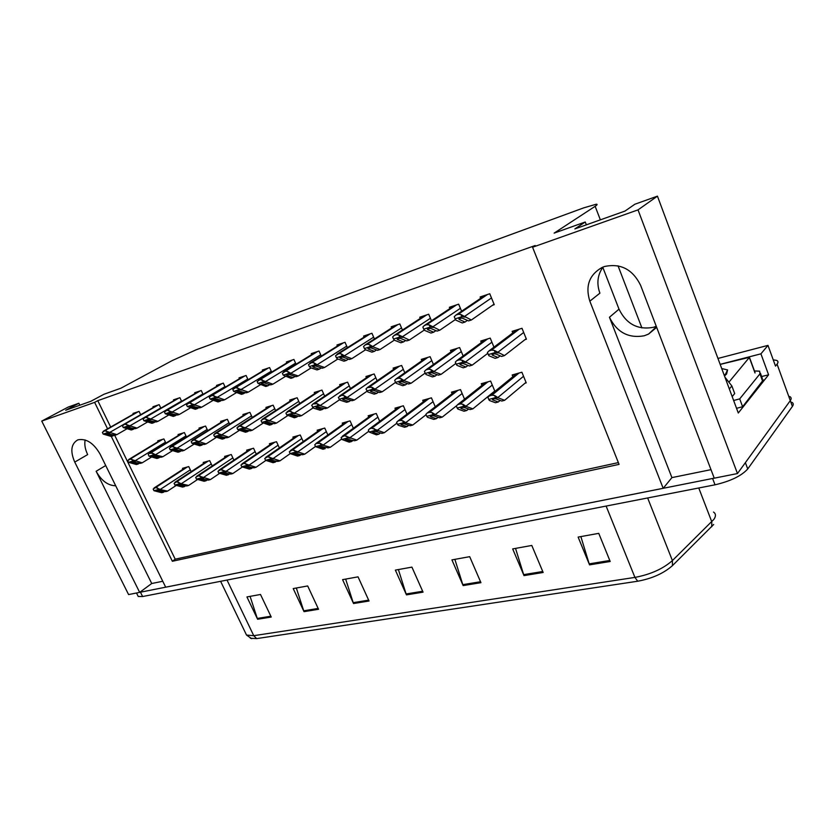 <?xml version="1.0" encoding="UTF-8"?>
<svg xmlns="http://www.w3.org/2000/svg" width="835" height="835" viewBox="0 0 835 835"><rect width="100%" height="100%" fill="white"/><g stroke="black" fill="none" stroke-linecap="round" stroke-linejoin="round"><path stroke-width="1.25" d="M115.71 485.782C107.955 485.594 101.432 480.751 96.14 471.264L151.73 583.508L139.664 592.37L128.59 594.572L41.75 421.09L94.626 402.366L107.558 428.814M656.247 326.287L653.335 327.33C637.783 330.107 626.334 324.043 619.006 309.159L602.807 267.336M710.992 469.656L671.914 477.61L609.446 317.258C616.908 332.361 628.504 338.53 644.223 335.785L648.544 334.094L656.654 327.351M773.231 359.822L776.634 360.396C778.272 361.127 778.418 362.369 777.061 364.133L790.296 400.633C791.601 398.765 791.413 397.397 789.733 396.541C791.413 397.397 791.601 398.765 790.296 400.633L737.482 473.549L714.249 478.173L640.612 285.32C632.659 269.329 620.614 263.067 604.477 266.522L602.15 267.43C589.239 274.757 585.137 286.008 589.834 301.174L663.188 488.318L165.695 587.203L100.117 454.167C93.76 443.166 86.454 438.365 78.198 439.784L77.561 440.014C71.058 443.959 70.119 451.317 74.743 462.089L139.664 592.37M74.743 462.089L87.665 454.584C85.139 449.334 84.293 444.45 85.139 439.961M603.027 267.054C597.495 274.851 596.451 283.556 599.895 293.168L589.834 301.174M761.624 376.533L768.586 374.821L738.297 413.001L657.437 196.152L634.851 204.241L624.987 211.078L574.866 228.926L585.251 221.995L554.137 233.122L595.146 206.308C597.296 204.888 597.662 204.189 596.253 204.22L583.748 207.852L196.089 349.823L172.156 360.605L120.95 388.181L103.937 394.277L90.817 401.301L65.704 410.246L78.855 403.253L68.188 407.073L41.75 421.09M720.156 364.342L760.925 353.831L768.586 374.821M760.925 353.831L767.981 345.377L717.954 358.455M777.061 364.133L775.506 366.095L767.981 345.377M111.295 436.444L172.365 561.266L619.069 464.375L532.573 247.233L638.023 209.877L657.437 196.152M638.023 209.877L737.482 473.549M162.762 581.264L151.73 583.508M671.914 477.61L663.188 488.318M79.826 405.215L78.855 403.253M586.347 224.845L585.251 221.995M532.573 247.233L535.172 245.532L97.779 400.664L94.626 402.366M114.583 435.077L175.214 559.179L618.359 462.6M175.214 559.179L172.365 561.266M97.779 400.664L110.669 427.05M492.535 305.245L494.247 304.681L489.759 293.743L480.115 296.978L480.668 298.314M461.598 311.215L458.665 304.17L449.376 307.29L449.898 308.553M431.465 320.776L428.699 314.221L419.744 317.227L420.255 318.427M402.428 330.034L399.819 323.917L391.177 326.819L391.657 327.946M374.424 338.989L371.94 333.269L363.601 336.067L364.07 337.142M321.277 356.065L319.033 351.013L311.257 353.633L311.685 354.614M296.049 364.206L293.91 359.447L286.384 361.972L286.802 362.912M271.657 372.097L269.611 367.598L262.326 370.041L262.733 370.949M248.047 379.748L246.095 375.489L239.04 377.858L239.436 378.725M225.199 387.169L223.321 383.129L216.495 385.426L216.881 386.25M203.072 394.37L201.266 390.529L194.659 392.753L195.035 393.546M181.623 401.353L179.901 397.7L173.482 399.85L173.847 400.623M160.831 408.138L159.172 404.651L152.951 406.739L153.306 407.49M140.666 414.724L139.069 411.404L133.026 413.429L133.37 414.139M347.391 347.663L345.032 342.298L336.975 345.001L337.434 346.024M493.955 347.151L490.228 338.112L480.741 341.045L481.357 342.538M463.133 355.95L459.626 347.569L450.472 350.397L451.067 351.806M433.428 364.498L430.108 356.681L421.289 359.405L421.863 360.751M404.787 372.775L401.645 365.48L393.128 368.11L393.671 369.373M377.149 380.802L374.163 373.965L365.939 376.512L366.461 377.712M350.45 388.588L347.611 382.169L339.668 384.622L340.179 385.77M324.658 396.145L321.955 390.091L314.273 392.471L314.764 393.567M299.723 403.472L297.145 397.763L289.703 400.059L290.183 401.103M275.602 410.57L273.128 405.184L265.937 407.407L266.396 408.409M252.254 417.469L249.895 412.354L242.922 414.515L243.371 415.475M229.635 424.17L227.37 419.316L220.617 421.404L221.056 422.333M207.727 430.662L205.556 426.059L199.012 428.073L199.429 428.971M186.487 436.976L184.399 432.593L178.053 434.555L178.46 435.411M165.883 443.114L163.879 438.928L157.721 440.838L158.118 441.663M524.996 339.636L526.426 339.198L522 328.301L512.147 331.338L512.794 332.935M353.351 428.251L350.074 420.882L342.235 423.105L342.788 424.357M406.989 414.15L403.368 405.789L394.976 408.169L395.571 409.547M435.244 406.77L431.434 397.846L422.729 400.309L423.355 401.76M464.531 399.182L460.502 389.611L451.484 392.168L452.132 393.702M494.915 391.375L490.625 381.073L481.284 383.724L481.962 385.352M493.704 391.855L494.633 391.605M379.706 421.299L376.272 413.471L368.151 415.767L368.736 417.082M327.873 435.004L324.752 428.063L317.164 430.213L317.697 431.403M303.23 441.558L300.245 435.004L292.897 437.081L293.419 438.229M279.37 447.925L276.521 441.715L269.402 443.729L269.914 444.825M256.272 454.115L253.548 448.228L246.649 450.18L247.139 451.234M233.894 460.127L231.274 454.532L224.594 456.421L225.074 457.434M212.205 465.961L209.689 460.649L203.208 462.475L203.667 463.456M191.173 471.639L188.752 466.577L182.468 468.351L182.917 469.291M524.985 383.213L526.238 382.868L521.885 372.222L512.189 374.967L512.899 376.7M713.685 524.463L672.457 565.629C663.731 573.332 652.156 578.53 637.721 581.223L256.669 638.598L250.364 638.253M714.238 478.152L139.696 592.349M791.81 402.272C793.5 403.159 793.699 404.547 792.394 406.426L790.296 400.633L745.373 462.653L747.742 468.957C741.459 475.898 730.552 481.179 715.021 484.811L142.618 596.534L138.224 596.461L137.744 595.512M792.394 406.426L747.742 468.957M304.034 611.658L293.21 588.571L307.677 585.951L318.552 609.279L304.034 611.658L303.71 610.813L318.156 608.444M257.618 619.267L246.93 596.931L260.499 594.478L271.239 617.034L257.618 619.267L257.295 618.453L270.853 616.22M463.143 585.585L451.923 559.888L469.688 556.674L480.939 582.663L463.143 585.585L462.799 584.657L480.542 581.734M524.015 575.607L512.68 548.908L531.791 545.453L543.157 572.476L524.015 575.607L523.66 574.647L542.75 571.505M589.552 564.867L578.123 537.082L598.747 533.356L610.197 561.485L589.552 564.867L589.186 563.865L609.79 560.473M353.549 603.538L342.58 579.647L358.038 576.849L369.049 601.002L353.549 603.538L353.205 602.672L368.652 600.135M406.457 594.875L395.362 570.107L411.916 567.122L423.053 592.151L406.457 594.875L406.113 593.977L422.646 591.253M398.389 569.564L406.113 593.977M345.659 579.093L353.205 602.672M580.868 536.592L589.186 563.865M515.539 548.397L523.66 574.647M454.877 559.356L462.799 584.657M250.082 596.357L257.295 618.453M296.331 587.997L303.71 610.813M492.64 399.881L492.222 398.577L496.178 398.921L501.814 401.05L504.643 400.289L498.568 397.982L494.633 395.519L491.919 395.195L489.279 395.978L487.89 397.366L488.767 399.454L489.383 400.476L495.479 402.752L498.286 402L492.64 399.881L494.32 398.493M526.029 382.346L504.643 400.289M500.175 400.424L498.286 402M498.568 397.982L495.51 397.617L488.767 399.454M495.51 397.617L494.633 395.519M492.253 355.094L491.825 353.623L495.844 354.019L501.584 356.451L504.465 355.595L494.278 350.397L491.512 350.126L488.955 350.93L487.421 352.454L488.308 354.604L488.945 355.762L495.145 358.351L498.004 357.505L492.253 355.094L494.236 353.581M526.217 338.686L504.465 355.595M500.155 355.846L498.004 357.505M498.286 352.975L495.165 352.558L488.308 354.604M495.165 352.558L494.278 350.397M459.125 319.429L458.582 317.843L462.632 318.281L468.55 320.911L471.358 320.003L460.941 314.534L458.227 314.304L455.868 315.098L454.24 316.736L455.138 318.897L455.858 320.139L462.256 322.947L465.043 322.049L459.125 319.429L461.379 317.885M494.038 304.19L471.358 320.003M467.412 320.4L465.043 322.049M464.991 317.154L461.839 316.695L455.138 318.897M461.839 316.695L460.941 314.534M732.18 396.604L734.696 393.546L731.867 385.958L724.926 377.149M763.388 379.841L742.618 406.718L736.553 408.325M754.443 370.949L759.662 371.178L759.944 373.871L739.706 398.88L742.618 406.718M733.641 400.508L739.706 398.88M461.024 408.472L460.502 407.219L464.427 407.543L470.136 409.588L472.861 408.847L466.713 406.645L462.799 404.234L460.168 403.91L457.643 404.651L456.307 406.019L457.183 408.064L457.872 409.046L464.041 411.227L466.744 410.496L461.024 408.472L462.663 407.156M494.758 390.999L472.861 408.847M468.56 409.025L466.744 410.496M466.713 406.645L463.665 406.301L457.183 408.064M463.665 406.301L462.799 404.234M430.578 416.738L429.973 415.538L433.856 415.851L439.627 417.803L442.247 417.103L436.037 414.985L432.144 412.636L429.608 412.302L427.186 413.012L425.902 414.348L426.758 416.352L427.52 417.302L433.751 419.389L436.361 418.69L430.578 416.738L432.186 415.486M456.369 405.893L442.247 417.103M438.124 417.291L436.361 418.69M436.037 414.985L433.01 414.651L426.758 416.352M433.01 414.651L432.144 412.636M401.238 424.712L400.549 423.554L404.39 423.856L410.225 425.735L412.751 425.046L406.478 423.021L402.616 420.725L400.153 420.391L397.846 421.07L396.594 422.374L397.45 424.347L398.264 425.245L404.558 427.259L407.073 426.581L401.238 424.712L402.804 423.512M426.069 414.734L412.751 425.046M408.774 425.265L407.073 426.581M406.478 423.021L403.482 422.708L397.45 424.347M403.482 422.708L402.616 420.725M372.942 432.394L372.18 431.288L375.99 431.57L381.866 433.375L384.309 432.718L371.763 428.188L369.54 428.835L368.339 430.108L369.195 432.05L376.397 434.847L378.819 434.19L372.942 432.394L374.477 431.257M396.928 423.147L384.309 432.718M380.478 432.947L378.819 434.19M377.973 430.766L374.998 430.463L369.195 432.05M374.998 430.463L374.143 428.522M460.116 364.686L459.584 363.277L463.571 363.653L469.385 365.98L472.151 365.166L461.912 360.135L459.25 359.854L456.797 360.626L455.315 362.119L456.202 364.217L456.912 365.333L463.185 367.817L465.94 367.003L460.116 364.686L462.047 363.246M487.786 353.33L472.151 365.166M468.017 365.438L465.94 367.003M465.899 362.651L462.799 362.244L456.202 364.217M462.799 362.244L461.912 360.135M429.19 373.913L428.564 372.556L432.509 372.921L438.385 375.155L441.057 374.362L434.722 371.951L430.776 369.498L428.188 369.216L425.85 369.947L424.42 371.408L425.307 373.475L426.08 374.539L432.426 376.919L435.066 376.136L429.19 373.913L431.069 372.546M455.868 363.423L441.057 374.362M437.081 374.654L435.066 376.136M434.722 371.951L431.653 371.575L425.307 373.475M431.653 371.575L430.776 369.498M399.391 382.806L398.692 381.501L402.595 381.856L408.534 383.996L411.102 383.234L404.714 380.917L400.79 378.526L398.295 378.234L396.041 378.933L394.673 380.363L395.55 382.378L396.374 383.401L402.783 385.697L405.33 384.935L399.391 382.806L401.228 381.501M425.14 373.088L411.102 383.234M407.282 383.536L405.33 384.935M404.714 380.917L401.666 380.551L395.55 382.378L382.232 391.772L375.792 389.559L371.899 387.21L367.317 387.597L366.001 388.985L367.755 391.949L374.216 394.151L376.668 393.421L370.688 391.375L369.905 390.122L373.777 390.456L379.758 392.513L382.232 391.772M401.666 380.551L400.79 378.526M378.547 392.095L376.668 393.421M375.792 389.559L372.765 389.204L366.868 390.968M372.765 389.204L371.899 387.21M427.687 329.679L427.061 328.155L431.069 328.572L437.049 331.098L439.763 330.222L429.294 324.93L426.675 324.7L424.41 325.462L422.854 327.059L423.742 329.167L424.535 330.368L430.996 333.061L433.678 332.184L427.687 329.679L429.889 328.207M455.492 319.492L439.763 330.222M435.964 330.639L433.678 332.184M433.323 327.497L430.192 327.059L423.742 329.167M430.192 327.059L429.294 324.93M397.439 339.542L396.719 338.081L400.696 338.488L406.739 340.899L409.338 340.054L398.848 334.95L396.312 334.71L394.141 335.43L392.638 336.985L393.525 339.052L394.381 340.2L400.894 342.788L403.482 341.953L397.439 339.542L399.568 338.144M424.316 330.044L409.338 340.054M405.695 340.482L403.482 341.953M402.835 337.444L399.735 337.027L393.525 339.052M399.735 337.027L398.848 334.95M368.308 349.051L367.504 347.642L371.439 348.028L377.524 350.345L380.04 349.531L373.485 347.026L369.519 344.584L367.066 344.344L364.978 345.032L363.538 346.556L364.425 348.581L365.333 349.688L371.909 352.161L374.404 351.358L368.308 349.051L370.375 347.715M394.329 340.148L380.04 349.531M376.522 349.959L374.404 351.358M373.485 347.026L370.406 346.619L364.425 348.581M370.406 346.619L369.519 344.584M340.221 358.205L339.354 356.848L343.248 357.223L349.374 359.447L351.796 358.664L345.189 356.253L341.264 353.873L338.885 353.623L335.503 355.773L336.38 357.756L337.34 358.82L343.947 361.2L346.358 360.428L340.221 358.205L342.225 356.931M365.563 349.771L351.796 358.664M348.414 359.102L346.358 360.428M345.189 356.253L342.141 355.867L336.38 357.756M342.141 355.867L341.264 353.873M721.722 368.548L727.577 369.936L726.607 373.965L724.498 375.99M720.177 364.425L749.444 357.317L729.456 381.532M725.041 375.52L723.903 374.404M724.937 375.614L724.216 375.228M345.638 439.815L344.813 438.751L354.499 440.755L356.848 440.118L344.364 435.713L341.077 437.582L341.922 439.481L349.218 442.174L351.556 441.538L345.638 439.815L347.13 438.719M368.83 431.215L356.848 440.118M353.163 440.358L351.556 441.538M350.481 438.239L347.527 437.957L341.922 439.481M347.527 437.957L346.682 436.047M319.273 446.976L318.386 445.942L328.061 447.873L330.347 447.257L323.928 445.452L320.16 443.312L316.214 443.437L314.743 444.794L315.588 446.662L322.968 449.251L325.233 448.635L319.273 446.976L320.734 445.932M341.692 438.98L330.347 447.257M323.928 445.452L321.005 445.18L315.588 446.662M321.005 445.18L320.16 443.312M293.805 453.896L292.866 452.904L302.531 454.751L304.733 454.167L292.375 449.992L289.317 451.756L290.152 453.593L297.604 456.087L299.786 455.492L293.805 453.896L295.225 452.894M315.494 446.454L304.733 454.167M301.289 454.417L299.786 455.492M298.283 452.424L295.392 452.163L290.152 453.593M295.392 452.163L294.546 450.326M342.997 399.641L342.152 398.431L345.972 398.754L351.994 400.727L354.384 400.017L347.903 397.877L344.041 395.602L341.692 395.299L338.352 397.303L339.219 399.245L340.148 400.195L346.65 402.303L349.02 401.604L342.997 399.641L344.73 398.452M367.076 391.197L354.384 400.017M350.846 400.341L349.02 401.604M347.903 397.877L344.907 397.543L339.219 399.245M344.907 397.543L344.041 395.602M316.277 407.616L315.369 406.447L325.212 408.649L327.518 407.971L320.995 405.914L317.164 403.681L313.156 403.9L311.674 405.34L313.511 408.148L320.045 410.183L322.341 409.505L316.277 407.616L317.968 406.478M339.647 399.683L327.518 407.971M324.095 408.305L322.341 409.505M320.995 405.914L318.02 405.601L312.53 407.24M318.02 405.601L317.164 403.681M290.476 415.319L289.505 414.191L299.337 416.31L301.571 415.653L289.004 411.185L285.914 413.085L286.76 414.953L294.348 417.782L296.561 417.135L290.476 415.319L292.114 414.223M313.177 407.845L301.571 415.653M298.272 415.987L296.561 417.135M295.005 413.68L292.062 413.367L286.76 414.953M292.062 413.367L291.206 411.488M265.54 422.75L264.518 421.675L274.339 423.71L276.489 423.074L263.996 418.732L261.021 420.579L261.866 422.416L269.517 425.14L271.657 424.504L265.54 422.75L267.137 421.706M287.626 415.694L276.489 423.074M273.306 423.418L271.657 424.504M269.914 421.174L266.991 420.882L261.866 422.416M266.991 420.882L266.146 419.034M313.135 367.045L312.207 365.74L316.048 366.085L322.216 368.235L324.554 367.473L317.916 365.156L314.012 362.828L311.705 362.578L308.459 364.665L309.326 366.607L310.328 367.63L316.987 369.926L319.304 369.174L313.135 367.045L315.077 365.824M337.862 359.008L324.554 367.473M321.298 367.911L319.304 369.174M317.916 365.156L314.889 364.791L309.326 366.607M314.889 364.791L314.012 362.828M287 375.562L285.998 374.31L289.808 374.644L296.007 376.71L298.262 375.98L291.582 373.746L287.72 371.481L285.486 371.21L282.355 373.245L283.222 375.155L290.956 378.339L293.189 377.618L287 375.562L288.879 374.393M311.121 367.901L298.262 375.98M295.12 376.418L293.189 377.618M291.582 373.746L288.586 373.402L283.222 375.155M288.586 373.402L287.72 371.481M261.752 383.797L260.697 382.587L264.465 382.91L270.686 384.893L272.868 384.194L260.165 379.56L257.149 381.532L258.015 383.401L265.812 386.469L267.972 385.77L261.752 383.797L263.578 382.68M285.309 376.481L272.868 384.194M269.83 384.622L267.972 385.77M266.167 382.044L263.202 381.71L258.015 383.401M263.202 381.71L262.336 379.821M237.359 391.751L236.253 390.592L246.221 392.805L248.329 392.126L235.7 387.617L232.798 389.538L233.654 391.375L241.503 394.329L243.601 393.661L237.359 391.751L239.134 390.686M260.374 384.758L248.329 392.126M245.396 392.554L243.601 393.661M241.607 390.06L238.664 389.736L233.654 391.375M238.664 389.736L237.808 387.889M269.183 460.586L268.181 459.626L277.836 461.411L279.965 460.836L267.68 456.766L264.726 458.498L265.561 460.294L273.076 462.694L275.185 462.12L269.183 460.586L270.571 459.626M290.194 453.624L279.965 460.836M276.646 461.097L275.185 462.12M273.504 459.166L270.623 458.916L265.561 460.294M270.623 458.916L269.788 457.11M245.365 467.057L244.321 466.128L253.955 467.851L256.011 467.287L243.789 463.331L240.95 465.011L241.785 466.775L249.352 469.093L251.398 468.539L245.365 467.057L246.711 466.128M265.822 460.482L256.011 467.287M252.807 467.558L251.398 468.539M249.529 465.68L246.68 465.439L241.785 466.775M246.68 465.439L245.845 463.665M222.319 473.32L221.223 472.422L230.846 474.071L232.829 473.539L220.68 469.677L217.945 471.316L218.76 473.048L226.379 475.282L228.362 474.75L222.319 473.32L223.634 472.433M242.254 467.089L232.829 473.539M229.729 473.81L228.362 474.75M226.327 471.984L223.498 471.754L218.76 473.048M223.498 471.754L222.684 470.011M200.003 479.384L198.866 478.518L208.458 480.104L210.389 479.593L198.302 475.814L195.661 477.422L196.476 479.123L204.137 481.273L206.047 480.751L200.003 479.384L201.277 478.528M219.438 473.476L210.389 479.593M207.383 479.864L206.047 480.751M203.876 478.09L201.068 477.87L196.476 479.123M201.068 477.87L200.254 476.159M178.387 485.25L177.208 484.425L186.769 485.949L188.637 485.448L182.113 484.008L176.634 481.764L174.077 483.329L174.891 485.01L182.583 487.087L184.441 486.586L178.387 485.25L179.629 484.436M197.352 479.634L188.637 485.448M185.725 485.719L184.441 486.586M182.113 484.008L179.337 483.799L174.891 485.01M179.337 483.799L178.523 482.108M157.429 490.949L156.218 490.145L165.748 491.617L167.553 491.126L161.03 489.738L155.623 487.536L153.16 489.059L153.964 490.709L161.677 492.713L163.483 492.233L157.429 490.949L158.64 490.155M175.955 485.605L167.553 491.126M164.735 491.408L163.483 492.233M161.03 489.738L158.274 489.529L153.964 490.709M158.274 489.529L157.471 487.88M241.44 429.942L240.365 428.908L250.166 430.86L252.254 430.244L239.822 426.017L236.952 427.812L237.798 429.618L245.5 432.248L247.567 431.632L241.44 429.942L242.995 428.939M262.941 423.261L252.254 430.244M249.174 430.589L247.567 431.632M245.647 428.418L242.745 428.136L237.798 429.618M242.745 428.136L241.91 426.33M218.133 436.903L217.006 435.901L226.786 437.79L228.8 437.185L216.453 433.062L213.687 434.816L214.512 436.59L222.267 439.127L224.271 438.532L218.133 436.903L219.636 435.943M239.154 430.505L228.8 437.185M225.826 437.53L224.271 438.532M222.183 435.421L219.313 435.15L214.512 436.59M219.313 435.15L218.478 433.375M195.567 443.635L194.398 442.665L204.147 444.481L206.099 443.907L193.824 439.888L191.152 441.6L191.987 443.333L199.774 445.775L201.715 445.201L195.567 443.635L197.029 442.717M216.14 437.509L206.099 443.907M203.218 444.251L201.715 445.201M199.471 442.206L196.622 441.945L191.987 443.333M196.622 441.945L195.797 440.202M173.711 450.159L172.511 449.22L182.228 450.973L184.118 450.409L171.927 446.495L169.348 448.155L170.163 449.867L177.991 452.226L179.869 451.672L173.711 450.159L175.141 449.272M193.856 444.272L184.118 450.409M181.331 450.754L179.869 451.672M177.479 448.771L174.661 448.52L170.163 449.867M174.661 448.52L173.837 446.808M152.544 456.474L151.302 455.566L160.988 457.256L162.825 456.714L156.187 455.138L152.565 453.207L149.329 453.301L148.213 454.511L149.027 456.202L156.886 458.478L158.702 457.935L152.544 456.474L153.932 455.618M172.271 450.827L162.825 456.714M160.122 457.058L158.702 457.935M156.187 455.138L153.379 454.898L149.027 456.202M153.379 454.898L152.565 453.207M132.024 462.6L130.751 461.724L140.405 463.352L142.18 462.83L130.135 459.093L127.734 460.68L128.538 462.329L136.418 464.531L138.182 464.01L132.024 462.6L133.37 461.776M151.344 457.162L142.18 462.83M139.56 463.164L138.182 464.01M135.541 461.296L132.765 461.066L128.538 462.329M132.765 461.066L131.951 459.407M213.77 399.443L212.622 398.316L222.569 400.456L224.605 399.798L212.048 395.404L209.251 397.272L210.107 399.088L217.998 401.938L220.023 401.28L213.77 399.443L215.493 398.42M236.263 392.742L224.605 399.798M221.776 400.226L220.023 401.28M217.872 397.804L214.95 397.502L210.107 399.088M214.95 397.502L214.104 395.686M190.954 406.885L189.764 405.8L199.68 407.856L201.652 407.219L189.18 402.94L186.476 404.756L187.322 406.541L195.265 409.286L197.217 408.649L190.954 406.885L192.624 405.893M212.946 400.456L201.652 407.219M198.918 407.647L197.217 408.649M194.899 405.299L192.008 405.006L187.322 406.541M192.008 405.006L191.173 403.221M168.879 414.087L167.637 413.043L177.521 415.026L179.431 414.411L167.042 410.236L164.443 412.01L165.267 413.753L173.242 416.404L175.141 415.788L168.879 414.087L170.497 413.137M190.37 407.918L179.431 414.411M176.78 414.818L175.141 415.788M172.678 412.553L169.808 412.271L165.267 413.753M169.808 412.271L168.973 410.517M147.492 421.059L146.219 420.047L156.061 421.967L157.919 421.362L145.603 417.291L143.098 419.024L143.923 420.746L151.918 423.303L153.765 422.708L147.492 421.059L149.068 420.151M168.524 415.131L157.919 421.362M155.352 421.779L153.765 422.708M151.156 419.577L148.317 419.306L143.923 420.746M148.317 419.306L147.492 417.583M126.774 427.823L125.459 426.842L135.27 428.689L137.065 428.105L124.832 424.138L122.411 425.819L123.236 427.51L131.262 429.983L133.036 429.409L126.774 427.823L128.298 426.935M147.357 422.113L137.065 428.105M134.581 428.512L133.036 429.409M130.312 426.382L127.494 426.121L123.236 427.51M127.494 426.121L126.669 424.42M106.682 434.367L105.346 433.428L115.115 435.202L116.858 434.638L104.709 430.766L102.371 432.415L103.185 434.075L111.222 436.465L112.955 435.901L106.682 434.367L108.174 433.522M126.836 428.866L116.858 434.638M114.447 435.045L112.955 435.901M110.105 432.979L107.308 432.718L103.185 434.075M107.308 432.718L106.494 431.058M96.14 471.264L105.721 465.523M609.446 317.258L619.006 309.159M595.146 206.308L600.355 219.855M618.036 265.822L641.917 327.957M256.669 638.598L253.756 635.685L634.924 577.403C650.496 574.47 662.99 568.865 672.405 560.577L713.883 519.37C716.075 516.176 715.95 513.744 713.518 512.064M711.744 526.718L711.785 521.781L698.759 487.984M606.116 506.062L634.924 577.403L637.721 581.223M245.605 633.17L246.513 635.049L253.756 635.685L227.016 580.054M647.647 497.963L672.405 560.577L672.457 565.629M715.021 484.811L712.61 478.497M142.618 596.534L140.457 592.213M516.938 373.631L489.801 395.78M519.015 373.036L491.919 395.195M523.545 376.272L498.245 397.199M517.136 329.794L489.362 350.773M519.255 329.147L491.512 350.126M523.691 332.466L497.952 352.172M485.354 295.214L456.119 315.004M487.421 294.525L458.227 314.304M491.481 297.949L464.657 316.35M759.944 373.871L762.71 381.428M729.341 388.974L731.867 385.958M485.918 382.409L458.133 404.474M487.911 381.845L460.168 403.91M492.285 385.05L466.389 405.873M456.004 390.884L427.645 412.845M457.935 390.342L429.608 412.302M462.141 393.515L435.713 414.233M427.134 399.057L398.264 420.913M429.002 398.535L400.153 420.391M433.073 401.677L406.154 422.28M399.276 406.948L369.936 428.689M401.071 406.447L371.763 428.188M405.006 409.557L377.66 430.046M485.615 339.532L457.173 360.48M487.65 338.906L459.25 359.854M491.919 342.193L465.565 361.858M455.242 348.926L426.194 369.821M457.194 348.32L428.188 369.216M461.306 351.577L434.398 371.189M425.944 357.975L396.364 378.819M427.833 357.39L398.295 378.234M431.789 360.626L404.39 380.165M372.473 390.133L370.688 391.375M397.679 366.701L367.619 387.482M399.506 366.137L369.477 386.929M403.305 369.341L375.468 388.818M454.501 305.568L424.65 325.368M456.495 304.9L426.675 324.7M460.388 308.303L432.989 326.704M424.764 315.546L394.36 335.346M426.685 314.899L396.312 334.71M430.411 318.271L402.501 336.672M396.093 325.159L365.187 344.959M397.94 324.544L367.066 344.344M401.52 327.894L373.151 346.264M368.423 334.449L337.069 354.217M370.208 333.854L338.885 353.623M373.631 337.173L344.865 355.512M749.496 357.964L755.028 373.005M372.358 414.577L342.601 436.194M374.101 414.087L344.364 435.713M377.89 417.166L350.168 437.53M346.337 421.946L316.214 443.437M348.018 421.466L317.916 442.978M351.692 424.524L323.615 444.763M321.172 429.065L290.726 450.441M322.801 428.605L292.375 449.992M326.36 431.632L297.98 451.745M370.396 375.134L339.908 395.842M372.149 374.591L341.692 395.299M375.823 377.764L347.579 397.157M344.03 383.275L313.156 403.9M345.732 382.754L314.889 403.389M349.26 385.906L320.671 405.205M318.542 391.156L287.334 411.697M320.181 390.644L289.004 411.185M323.594 393.765L294.692 412.981M293.889 398.765L262.388 419.212M295.486 398.274L263.996 418.732M298.773 401.364L269.601 420.485M341.703 343.415L309.962 363.152M343.425 342.83L311.705 362.578M346.713 346.128L317.592 364.436M315.891 352.078L283.796 371.773M317.55 351.514L285.486 371.21M320.713 354.781L291.269 373.036M290.935 360.449L258.537 380.092M292.542 359.906L260.165 379.56M295.569 363.152L265.854 381.344M266.793 368.548L234.124 388.129M268.348 368.026L235.7 387.617M271.26 371.241L241.294 389.371M296.832 435.964L266.083 457.204M298.398 435.526L267.68 456.766M301.842 438.521L273.191 458.498M273.254 442.644L242.254 463.749M274.778 442.216L243.789 463.331M278.107 445.18L249.216 465.022M250.416 449.115L219.188 470.084M251.888 448.687L220.68 469.677M255.124 451.631L226.024 471.337M228.289 455.378L196.862 476.211M229.719 454.971L198.302 475.814M232.85 457.883L203.573 477.453M206.829 461.452L175.235 482.15M208.218 461.066L176.634 481.764M211.255 463.947L181.821 483.381M186.007 467.349L154.277 487.911M187.353 466.974L155.623 487.536M190.307 469.823L160.737 489.122M270.029 406.134L238.267 426.487M271.573 405.664L239.822 426.017M274.757 408.722L245.333 427.75M246.93 413.273L214.939 433.522M248.423 412.814L216.453 433.062M251.502 415.851L221.87 434.764M224.563 420.182L192.363 440.327M226.003 419.734L193.824 439.888M228.978 422.75L199.168 441.558M202.874 426.883L170.507 446.923M204.272 426.455L171.927 446.495M207.143 429.43L177.177 448.134M181.842 433.386L149.329 453.301M183.199 432.958L150.707 452.894M185.975 435.912L155.884 454.511M161.437 439.69L128.809 459.49M162.762 439.273L130.135 459.093M165.445 442.206L135.239 460.68M243.423 376.387L210.524 395.905M244.937 375.875L212.048 395.404M247.734 379.069L217.549 397.136M220.805 383.975L187.708 403.43M222.267 383.484L189.18 402.94M224.959 386.647L194.597 404.641M198.887 391.333L165.612 410.705M200.306 390.853L167.042 410.236M202.895 393.984L172.375 411.905M177.636 398.462L144.225 417.75M179.014 397.992L145.603 417.291M181.508 401.103L150.853 418.94M157.032 405.372L123.496 424.577M158.368 404.923L124.832 424.138M160.769 408.002L130.01 425.756M137.044 412.072L103.404 431.194M138.339 411.645L104.709 430.766M140.656 414.692L109.802 432.363M648.544 334.094L656.425 326.746M251.659 638.681L246.513 635.049L220.607 581.306M138.224 596.461L136.502 593.007M516.521 373.746L489.279 395.978M516.813 329.898L488.955 350.93M485.135 295.287L455.868 315.098M762.407 378.673L760.403 373.193M485.532 382.524L457.643 404.651M455.639 390.989L427.186 413.012M426.81 399.151L397.846 421.07M398.963 407.042L369.54 428.835M485.312 339.626L456.797 360.626M454.96 349.009L425.85 369.947M425.683 358.048L396.041 378.933M397.439 366.774L367.317 387.597M454.303 305.631L424.41 325.462M424.587 315.609L394.141 335.43M395.926 325.222L364.978 345.032M368.266 334.501L336.881 354.291M749.621 357.798L754.955 372.337M724.937 375.343L727.577 369.936M724.31 374.664L724.592 375.406M372.066 414.661L342.235 436.329M346.066 422.019L315.87 443.562M320.922 429.138L290.403 450.556M370.166 375.207L339.626 395.947M343.811 383.348L312.895 404.004M318.344 391.208L287.083 411.78M293.701 398.827L262.148 419.306M341.557 343.467L309.785 363.215M315.745 352.12L283.629 371.836M290.799 360.49L258.38 380.155M266.668 368.59L233.977 388.192M296.592 436.037L265.78 457.319M273.035 442.707L241.962 463.853M250.208 449.167L218.927 470.178M228.091 455.43L196.611 476.305M206.642 461.505L174.995 482.233M185.829 467.402L154.047 487.984M269.862 406.186L238.048 426.57M246.774 413.325L214.731 433.595M224.406 420.235L192.175 440.4M202.728 426.925L170.33 446.986M181.706 433.428L149.162 453.363M161.312 439.721L128.642 459.553M243.309 376.428L210.389 395.957M220.69 384.017L187.572 403.472M198.782 391.364L165.487 410.747M177.542 398.493L144.1 417.792M156.949 405.403L123.382 424.618M136.961 412.104L103.3 431.236"/></g></svg>
